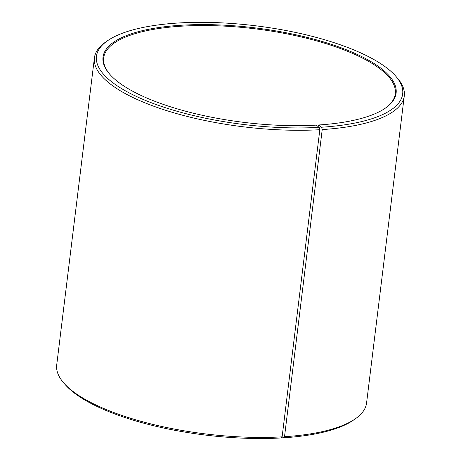 <?xml version="1.0" encoding="UTF-8"?>
<svg xmlns="http://www.w3.org/2000/svg" width="461" height="461" viewBox="0 0 461 461"><rect width="100%" height="100%" fill="white"/><g stroke="black" fill="none" stroke-linecap="round" stroke-linejoin="round"><path stroke-width="0.69" d="M385.004 108.393A146.915 47.345 7 0 0 395.302 93.733A146.915 47.345 7 0 0 327.062 43.979A146.915 47.345 7 0 0 180.896 26.219A146.915 47.345 7 0 0 103.667 57.925A146.915 47.345 7 0 0 110.11 74.642M321.582 127.224L318.499 124.989A147.647 47.581 7 0 0 385.384 108.133A147.647 47.581 7 0 0 347.83 50.37A147.647 47.581 7 0 0 180.637 25.28A147.647 47.581 7 0 0 109.799 74.296A147.647 47.581 7 0 0 316.229 125.127L319.214 127.363L319.83 129.714L282.12 436.844L283.452 437.806L284.518 436.7L322.227 129.57L321.582 127.224A154.256 49.713 7 0 0 395.596 76.013A154.256 49.713 7 0 0 177.548 23.05A154.256 49.713 7 0 0 107.667 40.66A154.256 49.713 7 0 0 145.918 100.607A154.256 49.713 7 0 0 319.214 127.363M322.227 129.57A156.095 50.307 7 0 0 404.285 95.882A156.095 50.307 7 0 0 397.117 77.753L395.596 76.013M284.518 436.7A156.095 50.307 7 0 0 355.235 418.882A156.095 50.307 7 0 0 366.576 403.018L404.285 95.882M283.452 437.806A154.256 49.713 7 0 0 353.333 420.196L355.235 418.882M63.883 383.108L65.404 384.843A154.256 49.713 7 0 0 281.077 437.95L282.12 436.844A156.095 50.307 7 0 1 63.883 383.108A156.095 50.307 7 0 1 56.715 364.974L94.424 57.838A156.095 50.307 7 0 0 319.83 129.714M107.667 40.66L105.765 41.98A156.095 50.307 7 0 0 94.424 57.838M318.499 124.989L317.952 126.418"/></g></svg>
